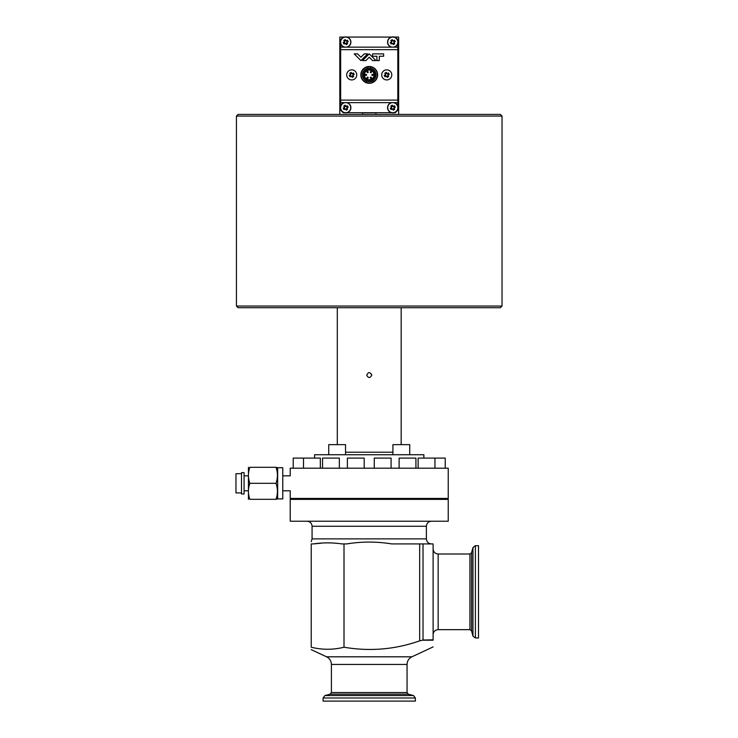 <?xml version="1.0" encoding="UTF-8"?>
<svg xmlns="http://www.w3.org/2000/svg" width="738" height="738" viewBox="0 0 738 738"><rect width="100%" height="100%" fill="white"/><g stroke="black" fill="none" stroke-linecap="round" stroke-linejoin="round"><path stroke-width="1.11" d="M448.243 499.368L290.219 499.368L290.219 521.222L448.243 521.222L448.243 499.368M422.284 640.215L433.114 640.215C433.114 648.979 433.114 648.979 433.114 640.215C433.114 648.979 433.114 648.979 433.114 640.215L433.114 543.915L423.022 543.915L423.022 640.04L419.664 640.87C394.922 649.514 369.71 651.626 344.009 647.217C333.087 649.938 322.155 649.938 311.233 647.217C311.233 650.446 311.233 650.446 311.233 647.217L311.233 543.915L313.364 543.915C322.884 542.531 332.386 542.531 341.879 543.915L346.759 543.915C361.712 541.471 376.703 541.471 391.703 543.915L423.022 543.915M423.022 640.04L433.114 639.818M419.664 543.915L419.664 640.87M431.435 521.222C428.372 521.517 426.684 523.205 426.389 526.268L312.073 526.268C311.777 523.205 310.089 521.517 307.026 521.222M312.073 526.268L312.073 538.878L311.233 541.664M311.233 543.915C311.233 541.517 311.233 541.517 311.233 543.915M321.316 543.168L313.364 543.915M326.556 656.811L411.905 656.811C408.815 658.407 407.201 660.953 407.053 664.431L331.408 664.431C331.261 660.953 329.646 658.407 326.556 656.811L311.233 649.661M331.408 664.431L331.408 692.539L330.163 694.163L324.951 695.556L323.087 697.991L323.087 701.1L415.374 701.1L415.374 697.991L323.087 697.991M344.009 543.915L344.009 647.217M433.114 548.961C433.409 552.024 435.088 553.703 438.16 554.007L438.16 629.652C435.088 629.948 433.409 631.636 433.114 634.698M475.392 545.686L475.392 637.973L478.501 637.973L478.501 545.686L475.392 545.686L472.957 547.55L471.564 552.762L469.94 554.007L438.16 554.007M293.226 458.095L293.226 468.187L293.226 458.095L320.329 458.095L320.329 468.187M306.676 499.368L306.676 498.445M322.534 468.187L322.534 458.095L339.342 458.095L339.342 468.187M347.377 468.187L347.377 458.095L364.194 458.095L364.194 468.187M374.267 468.187L374.267 458.095L391.085 458.095L391.085 468.187M399.12 468.187L399.12 458.095L415.928 458.095L415.928 468.187M418.132 468.187L418.132 458.095L445.235 458.095L445.235 468.187M328.733 454.737L328.733 444.645L345.541 444.645L345.541 454.737M423.87 458.095L423.87 454.737L314.591 454.737L314.591 458.095M392.92 452.209L345.541 452.209M401.168 444.645L401.168 307.718M371.749 375.052C370.245 378.225 368.566 378.308 366.721 375.319C368.216 371.814 369.886 371.721 371.749 375.052L371.657 374.36M392.92 454.737L392.92 444.645L409.728 444.645L409.728 454.737L409.728 444.645M431.785 499.368L431.785 498.445L431.785 499.368M248.438 499.322L248.438 467.302M275.975 483.316C277.903 477.975 277.903 472.643 275.975 467.302L249.868 467.302C247.94 467.302 247.94 467.302 249.868 467.302C247.94 467.302 247.94 467.302 249.868 467.302C247.94 472.643 247.94 477.975 249.868 483.316C247.94 488.648 247.94 493.99 249.868 499.322C247.94 499.322 247.94 499.322 249.868 499.322C247.94 499.322 247.94 499.322 249.868 499.322L275.975 499.322C277.903 493.99 277.903 488.648 275.975 483.316L249.868 483.316M275.975 467.302L277.654 467.726L277.654 498.897L275.975 499.322M277.654 467.726L282.774 467.726L282.774 498.897L277.654 498.897M282.774 490.788L290.219 490.788L290.219 498.445L448.243 498.445L448.243 468.187L290.219 468.187L290.219 475.844L282.774 475.844M241.511 492.919L235.966 492.919L235.966 473.704L241.511 473.704M241.511 493.99L241.511 472.643L244.075 472.643L244.075 493.99L241.511 493.99M502.034 116.078L236.428 116.078L236.428 306.039L502.034 306.039L502.034 116.078L500.355 114.399L238.106 114.399L236.428 116.078M502.034 306.039L500.355 307.718L238.106 307.718L236.428 306.039M394.083 37.066A5.212 5.212 0 0 0 391.454 37.066L347.008 37.066M345.698 47.149A5.046 5.046 0 0 1 341.325 39.584A5.046 5.046 0 0 1 350.061 39.584A5.046 5.046 0 0 1 345.698 47.149M345.218 39.603L346.002 40.959L347.358 40.175A10.064 3.441 60 0 1 348.198 41.632L346.842 42.417L347.626 43.773A10.064 3.441 150 0 1 346.168 44.612L345.384 43.256L344.037 44.04A10.064 3.441 -120 0 1 343.198 42.583L344.545 41.798L343.77 40.452A10.064 3.441 -30 0 1 345.218 39.603M344.295 41.365L345.753 40.525M344.95 43.505L344.111 42.048M347.091 42.85L345.633 43.69M346.436 40.71L347.275 42.167M397.8 41.78L397.976 41.78A5.212 5.212 0 0 0 387.616 41.328A5.212 5.212 0 0 0 391.435 47.149M394.101 47.149A5.212 5.212 0 0 0 397.976 42.453L397.8 42.453M345.698 112.711A5.046 5.046 0 0 1 341.325 105.147A5.046 5.046 0 0 1 350.061 105.147A5.046 5.046 0 0 1 345.698 112.711M345.218 105.174L346.002 106.521L347.358 105.746A10.064 3.441 60 0 1 348.198 107.195L346.842 107.979L347.626 109.335A10.064 3.441 150 0 1 346.168 110.174L345.384 108.818L344.037 109.602A10.064 3.441 -120 0 1 343.198 108.145L344.545 107.361L343.77 106.014A10.064 3.441 -30 0 1 345.218 105.174M344.295 106.927L345.753 106.087M344.95 109.067L344.111 107.61M347.091 108.412L345.633 109.252M346.436 106.272L347.275 107.73M350.725 107.333L350.891 107.333A5.212 5.212 0 0 0 347.008 102.628M344.378 102.628A5.212 5.212 0 0 0 345.91 112.877A5.212 5.212 0 0 0 350.891 108.006L350.725 108.006M350.725 41.771L350.891 41.771A5.212 5.212 0 0 0 340.541 41.337A5.212 5.212 0 0 0 344.378 47.149M347.008 47.149A5.212 5.212 0 0 0 350.891 42.444L350.725 42.444M394.064 37.066L395.291 37.066L397.81 39.584L397.81 40.784M397.81 43.45L397.81 106.346M397.81 109.012L397.81 110.193L395.291 112.711L394.101 112.711M340.652 43.422L340.652 106.355M340.652 108.984L340.652 110.193L343.17 112.711L344.378 112.711M344.378 37.066L343.17 37.066L340.652 39.584L340.652 40.793M347.008 112.711L391.435 112.711M340.652 102.628L397.81 102.628M340.652 47.149L397.81 47.149M340.652 49.677L397.81 49.677M376.906 60.599L379.286 60.599L379.286 56.254L383.631 56.254L383.631 53.874L372.561 53.874L372.561 56.254L376.906 56.254L376.906 60.599M372.589 60.599L375.956 60.599L369.231 53.874L362.506 60.599L365.863 60.599L369.231 57.241L372.589 60.599M360.919 60.599L367.644 53.874L364.286 53.874L360.919 57.241L357.561 53.874L354.194 53.874L360.919 60.599M369.231 66.485A8.404 8.404 0 0 0 361.952 79.095A8.404 8.404 0 0 0 376.509 79.095A8.404 8.404 0 0 0 369.231 66.485M340.652 100.11L397.81 100.11M367.994 67.029L367.1 67.029A8.173 8.173 0 0 0 362.533 79.584A8.173 8.173 0 0 0 375.928 79.584A8.173 8.173 0 0 0 371.371 67.001L370.467 67.029M373.327 80.377A6.845 6.845 0 0 0 370.467 68.164L370.467 66.89A8.09 8.09 0 0 0 367.994 66.89L367.994 68.164A6.845 6.845 0 0 0 365.144 80.377L364.517 81.466A8.09 8.09 0 0 0 365.9 82.259L366.528 81.18A6.845 6.845 0 0 0 371.934 81.18L372.561 82.259A8.09 8.09 0 0 0 373.954 81.466L373.327 80.377M366.528 81.18A6.845 6.845 0 0 0 371.934 81.18M376.076 74.889A6.845 6.845 0 0 0 370.467 68.164M367.994 68.164A6.845 6.845 0 0 0 365.144 80.377M374.701 74.889A5.461 5.461 0 0 0 366.5 70.156A5.461 5.461 0 0 0 366.5 79.621A5.461 5.461 0 0 0 374.701 74.889M375.873 74.889A6.642 6.642 0 0 0 365.91 69.141A6.642 6.642 0 0 0 365.91 80.645A6.642 6.642 0 0 0 375.873 74.889A6.642 6.642 0 0 0 365.91 69.141A6.642 6.642 0 0 0 365.91 80.645A6.642 6.642 0 0 0 375.873 74.889M374.065 74.889A4.834 4.834 0 0 0 366.814 70.7A4.834 4.834 0 0 0 366.814 79.077A4.834 4.834 0 0 0 374.065 74.889M373.068 74.889A0.59 0.59 0 0 0 372.478 74.307A0.59 0.59 0 0 0 371.887 74.889A0.59 0.59 0 0 0 372.478 75.479A0.59 0.59 0 0 0 373.068 74.889M371.445 72.075A0.59 0.59 0 0 0 370.854 71.485A0.59 0.59 0 0 0 370.264 72.075A0.59 0.59 0 0 0 370.854 72.656A0.59 0.59 0 0 0 371.445 72.075M371.445 77.711A0.59 0.59 0 0 0 370.854 77.121A0.59 0.59 0 0 0 370.264 77.711A0.59 0.59 0 0 0 370.854 78.293A0.59 0.59 0 0 0 371.445 77.711M366.574 74.889A0.59 0.59 0 0 0 365.983 74.307A0.59 0.59 0 0 0 365.402 74.889A0.59 0.59 0 0 0 365.983 75.479A0.59 0.59 0 0 0 366.574 74.889M368.197 77.711A0.59 0.59 0 0 0 367.607 77.121A0.59 0.59 0 0 0 367.026 77.711A0.59 0.59 0 0 0 367.607 78.293A0.59 0.59 0 0 0 368.197 77.711M367.026 72.075A0.59 0.59 0 0 1 367.607 71.485A0.59 0.59 0 0 1 368.197 72.075A0.59 0.59 0 0 1 367.607 72.656A0.59 0.59 0 0 1 367.026 72.075M391.786 74.889A5.046 5.046 0 0 1 384.221 79.261A5.046 5.046 0 0 1 384.221 70.525A5.046 5.046 0 0 1 391.786 74.889M384.24 75.368L385.587 74.584L384.812 73.228A10.064 3.441 -30 0 1 386.269 72.389L387.044 73.745L388.4 72.961A10.064 3.441 60 0 1 389.24 74.418L387.884 75.202L388.668 76.549A10.064 3.441 150 0 1 387.21 77.389L386.435 76.042L385.079 76.817A10.064 3.441 -120 0 1 384.24 75.368M386.002 76.291L385.153 74.833M388.142 75.627L386.684 76.475M387.478 73.496L388.317 74.944M385.337 74.151L386.795 73.311M356.768 74.889A5.046 5.046 0 0 1 349.203 79.261A5.046 5.046 0 0 1 349.203 70.525A5.046 5.046 0 0 1 356.768 74.889M349.222 75.368L350.578 74.584L349.794 73.228A10.064 3.441 -30 0 1 351.251 72.389L352.026 73.745L353.382 72.961A10.064 3.441 60 0 1 354.222 74.418L352.865 75.202L353.65 76.549A10.064 3.441 150 0 1 352.192 77.389L351.417 76.042L350.061 76.817A10.064 3.441 -120 0 1 349.222 75.368M350.984 76.291L350.144 74.833M353.124 75.627L351.666 76.475M352.46 73.496L353.299 74.944M350.319 74.151L351.777 73.311M397.8 107.342L397.976 107.342A5.212 5.212 0 0 0 394.064 102.628M391.481 102.628A5.212 5.212 0 0 0 392.985 112.886A5.212 5.212 0 0 0 397.976 108.016L397.8 108.016M392.533 47.149A5.046 5.046 0 0 1 388.446 39.529A5.046 5.046 0 0 1 397.099 39.529A5.046 5.046 0 0 1 393.003 47.149M392.293 39.612L393.077 40.968L394.433 40.184A10.064 3.441 60 0 1 395.273 41.642L393.917 42.426L394.701 43.773A10.064 3.441 150 0 1 393.243 44.612L392.459 43.265L391.112 44.04A10.064 3.441 -120 0 1 390.273 42.592L391.62 41.808L390.845 40.452A10.064 3.441 -30 0 1 392.293 39.612M391.371 41.374L392.828 40.535M392.035 43.514L391.186 42.057M394.166 42.859L392.717 43.699M393.511 40.719L394.35 42.167M392.773 112.72A5.046 5.046 0 0 1 388.4 105.156A5.046 5.046 0 0 1 397.136 105.156A5.046 5.046 0 0 1 392.773 112.72M392.293 105.174L393.077 106.53L394.433 105.746A10.064 3.441 60 0 1 395.273 107.204L393.917 107.988L394.701 109.335A10.064 3.441 150 0 1 393.243 110.174L392.459 108.827L391.112 109.602A10.064 3.441 -120 0 1 390.273 108.154L391.62 107.37L390.845 106.014A10.064 3.441 -30 0 1 392.293 105.174M391.371 106.936L392.828 106.097M392.035 109.076L391.186 107.619M394.166 108.421L392.717 109.261M393.511 106.281L394.35 107.739M375.956 112.711L375.956 114.399M395.291 37.066L398.649 37.066L398.649 114.399M343.17 37.066L339.812 37.066L339.812 114.399M362.506 114.399L362.506 112.711M362.506 112.803L375.956 112.803M426.389 526.268L426.389 538.878L312.073 538.878M407.053 664.431L407.053 692.539L331.408 692.539M407.053 692.539L408.298 694.163L330.163 694.163M408.298 694.163L413.511 695.556L324.951 695.556M469.94 554.007L469.94 629.652L438.16 629.652M471.564 552.762L471.564 630.898L472.957 636.11L475.392 637.973M472.957 547.55L472.957 636.11M426.389 538.878C426.684 541.941 428.372 543.62 431.435 543.915M411.905 656.811L433.114 646.922M415.374 697.991L413.511 695.556M469.94 629.652L471.564 630.898M306.879 499.368L306.879 498.445L306.879 499.368M296.584 499.368L296.584 498.445L296.584 499.368M303.512 468.187L303.512 458.095M316.962 499.368L316.962 498.445M335.984 499.368L335.984 498.445M325.892 499.368L325.892 498.445M360.827 499.368L360.827 498.445M350.744 499.368L350.744 498.445M387.718 499.368L387.718 498.445M377.635 499.368L377.635 498.445M412.57 499.368L412.57 498.445M402.478 499.368L402.478 498.445M434.95 468.187L434.95 458.095M431.582 499.368L431.582 498.445M421.499 499.368L421.499 498.445M441.877 499.368L441.877 498.445M337.294 444.645L337.294 307.718M248.189 475.844L244.075 475.844M248.189 490.788L244.075 490.788"/></g></svg>

